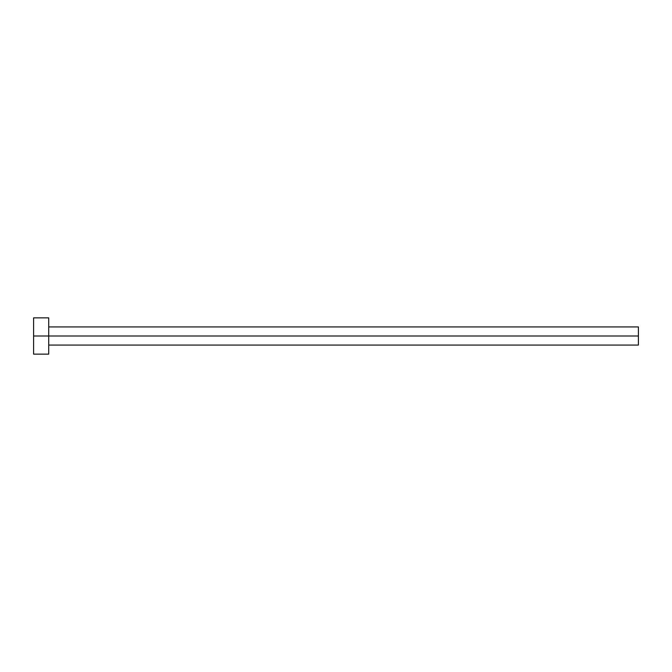 <?xml version="1.0" encoding="UTF-8"?>
<svg xmlns="http://www.w3.org/2000/svg" width="672" height="672" viewBox="0 0 672 672"><rect width="100%" height="100%" fill="white"/><g stroke="black" fill="none" stroke-linecap="round" stroke-linejoin="round"><path stroke-width="1.01" d="M33.6 354.144L33.6 317.856L33.6 336L638.4 336L638.4 345.072L638.4 336L33.6 336L33.6 354.144L48.72 354.144L48.72 317.856L48.72 354.144M638.4 336L638.4 326.928L638.4 336M48.72 345.072L638.4 345.072M33.6 317.856L48.72 317.856M48.72 326.928L638.4 326.928"/></g></svg>
